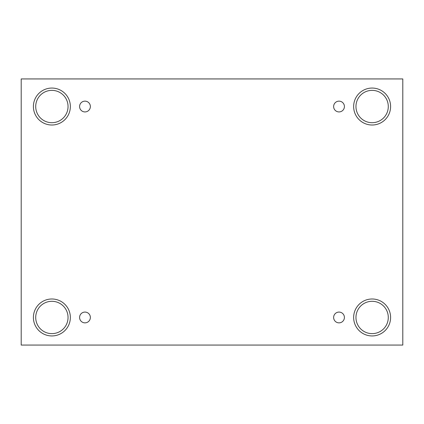 <?xml version="1.0" encoding="UTF-8"?>
<svg xmlns="http://www.w3.org/2000/svg" width="424" height="424" viewBox="0 0 424 424"><rect width="100%" height="100%" fill="white"/><g stroke="black" fill="none" stroke-linecap="round" stroke-linejoin="round"><path stroke-width="0.64" d="M402.8 78.938L21.2 78.938L21.2 345.062L402.8 345.062L402.8 78.938M84.98 322.855A5.39 5.39 0 0 1 80.311 314.772A5.39 5.39 0 0 1 89.644 314.772A5.39 5.39 0 0 1 84.98 322.855M339.02 322.855A5.39 5.39 0 0 1 334.356 314.772A5.39 5.39 0 0 1 343.689 314.772A5.39 5.39 0 0 1 339.02 322.855M339.02 111.925A5.39 5.39 0 0 1 334.356 103.838A5.39 5.39 0 0 1 343.689 103.838A5.39 5.39 0 0 1 339.02 111.925M84.98 111.925A5.39 5.39 0 0 1 80.311 103.838A5.39 5.39 0 0 1 89.644 103.838A5.39 5.39 0 0 1 84.98 111.925M372.124 335.941A18.476 18.476 0 0 1 356.123 308.227A18.476 18.476 0 0 1 388.124 308.227A18.476 18.476 0 0 1 372.124 335.941M51.876 335.941A18.476 18.476 0 0 1 35.876 308.227A18.476 18.476 0 0 1 67.877 308.227A18.476 18.476 0 0 1 51.876 335.941M51.876 125.011A18.476 18.476 0 0 1 35.876 97.297A18.476 18.476 0 0 1 67.877 97.297A18.476 18.476 0 0 1 51.876 125.011M372.124 125.011A18.476 18.476 0 0 1 356.123 97.297A18.476 18.476 0 0 1 388.124 97.297A18.476 18.476 0 0 1 372.124 125.011M355.959 106.535A16.165 16.165 0 0 1 380.206 92.533A16.165 16.165 0 0 1 380.206 120.533A16.165 16.165 0 0 1 355.959 106.535M35.711 106.535A16.165 16.165 0 0 1 59.959 92.533A16.165 16.165 0 0 1 59.959 120.533A16.165 16.165 0 0 1 35.711 106.535M35.711 317.465A16.165 16.165 0 0 1 59.959 303.467A16.165 16.165 0 0 1 59.959 331.467A16.165 16.165 0 0 1 35.711 317.465M355.959 317.465A16.165 16.165 0 0 1 380.206 303.467A16.165 16.165 0 0 1 380.206 331.467A16.165 16.165 0 0 1 355.959 317.465"/></g></svg>
